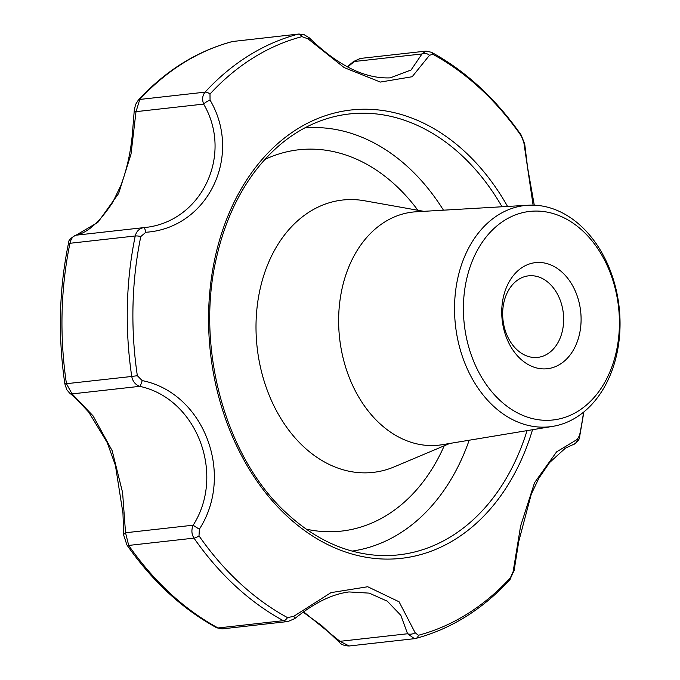 <?xml version="1.0" encoding="UTF-8"?>
<svg xmlns="http://www.w3.org/2000/svg" width="680" height="680" viewBox="0 0 680 680"><rect width="100%" height="100%" fill="white"/><g stroke="black" fill="none" stroke-linecap="round" stroke-linejoin="round"><path stroke-width="1.02" d="M500.191 400.588A104.933 77.614 -96.4 0 1 504.671 220.269A104.933 77.614 -96.4 0 1 619.378 326.213A104.933 77.614 -96.4 0 1 500.191 400.588M493.552 406.224A111.325 82.34 83.6 0 0 552.865 426.343A111.325 82.34 83.6 0 0 618.656 343.757A111.325 82.34 83.6 0 0 581.026 226.075A111.325 82.34 83.6 0 0 528.139 205.241A111.325 82.34 83.6 0 0 456.577 284.35A111.325 82.34 83.6 0 0 493.552 406.224M583.585 412.148A305.745 226.134 -96.4 0 1 579.556 435.387L577.354 439.331L556.58 451.885L534.539 482.723L520.608 525.98L513.162 571.523L510.365 577.873A305.745 226.134 -96.4 0 1 418.378 635.273L415.123 632.697L399.067 601.783L367.736 586.746L331.007 592.629L293.726 616.318L287.529 617.619A305.745 226.134 -96.4 0 1 240.057 583.329A305.745 226.134 -96.4 0 1 199.002 535.848L199.376 529.167C234.965 473.969 203.677 392.768 142.171 380.587L137.343 375.7A305.745 226.134 -96.4 0 1 140.803 236.529L145.86 232.262C207.825 228.182 242.887 155.916 210.052 100.07L209.993 94.035A305.745 226.134 -96.4 0 1 301.979 36.635L308.091 38.896L344.139 67.584L380.375 82.067L412.173 76.73L429.488 55.284L432.828 54.298A305.745 226.134 -96.4 0 1 521.356 136.068L523.838 142.426L533.103 205.147M293.726 616.318A6.171 0.85 51.8 0 1 294.703 618.638L287.929 621.529L283.348 620.67A6.171 3.697 -61.5 0 0 287.529 617.619M303.688 611.881L339.949 641.317A6.171 0.518 -44.1 0 1 338.954 641.869C340.969 644.495 344.369 645.864 349.163 645.983L339.949 641.317L407.575 633.76A6.171 4.114 -9.6 0 0 415.123 632.697M287.929 621.529L222.165 628.881L218.059 627.963L283.348 620.67A308.635 228.276 83.6 0 1 193.987 538.126L128.698 545.428L125.536 532.763L193.162 525.198A6.171 0.442 31.5 0 0 199.376 529.167M294.703 618.638C307.436 608.524 326.536 594.881 348.976 591.94L369.249 593.13L387.277 601.179L400.843 615.332L407.575 633.76L414.469 638.673L415.837 638.418A6.171 4.131 75.2 0 1 415.429 638.494M513.162 571.523A6.171 2.516 9 0 0 514.131 570.427L509.796 579.844A6.171 3.494 -137.4 0 0 510.365 577.873M579.556 435.387A6.171 1.674 11.7 0 1 579.751 435.956C579.819 439.288 577.575 442.187 573.01 444.644L573.01 444.644A6.171 5.797 -103.6 0 0 577.354 439.331M521.356 136.068A6.171 2.457 -34.8 0 0 521.194 135.073L524.713 144.041A6.171 3.799 172.6 0 0 523.838 142.426M360.23 58.454L354.365 61.506A6.171 1.547 -131.3 0 0 353.532 61.523L360.23 58.454L425.977 51.102L421.991 53.95A6.171 5.091 -164 0 1 429.488 55.284M222.165 628.881L216.589 627.708A6.171 3.697 -61.5 0 0 218.059 627.963A308.635 228.276 83.6 0 1 128.698 545.428A6.171 2.457 145.2 0 1 126.888 544.918L123.718 535.194L122.953 513.17L115.388 465.239L107.142 442.45L88.774 412.182L75.174 397.647L69.555 393.014A6.171 5.151 127.1 0 0 72.072 393.899L66.453 383.767A308.635 228.276 83.6 0 1 69.947 243.287C71.034 238.646 73.058 235.951 76.016 235.203L143.65 227.638C139.247 228.514 136.442 231.302 135.235 235.986L69.947 243.287A6.171 1.674 -168.3 0 0 68.332 244.043C67.745 241.222 70.176 238.298 75.633 235.272C87.201 233.104 99.509 222.241 112.54 202.657L120.81 185.623C126.735 169.856 130.569 152.881 132.311 134.7L134.283 110.126A6.171 2.014 -176.6 0 0 136.008 111.656L139.791 99.441A308.635 228.276 83.6 0 1 232.645 41.505L298.928 34.017L232.645 41.505A6.171 4.131 -104.8 0 0 232.246 41.573L233.614 41.319M347.701 66.997L354.365 61.506L421.991 53.95L411.077 69.98L390.269 77.86C364.863 78.931 337.841 65.569 309.204 37.774L308.091 38.896M301.979 36.635A6.171 4.131 -104.8 0 0 297.933 34.204A308.635 228.276 83.6 0 0 205.079 92.148C202.436 95.378 201.96 99.356 203.635 104.091A6.171 1.725 150.1 0 1 210.052 100.07M75.633 235.272A6.171 5.482 77.9 0 1 76.016 235.203L97.894 222.351L118.626 193.502L131.019 154.096L136.008 111.656L203.635 104.091C233.767 155.346 201.05 222.793 143.65 227.638A6.171 1.556 81 0 1 145.86 232.262M142.171 380.587A6.171 1.241 105 0 1 139.697 386.342C135.354 384.693 132.702 381.403 131.742 376.465L137.343 375.7M123.718 535.194A6.171 3.375 -0.8 0 1 125.536 532.763L122.595 492.558L112.174 450.712L93.058 415.863L72.072 393.899L139.697 386.342C196.631 398.378 225.837 474.147 193.162 525.198C191.25 529.856 191.522 534.165 193.987 538.126A6.171 2.457 145.2 0 0 199.002 535.848M562.385 272.501A53.371 39.474 -96.4 0 1 560.099 364.225A53.371 39.474 -96.4 0 1 501.755 310.335A53.371 39.474 -96.4 0 1 562.385 272.501M549.279 283.416A41.029 30.345 -96.4 0 1 563.031 327.565A41.029 30.345 -96.4 0 1 537.718 357.391A41.029 30.345 -96.4 0 1 517.038 349.809A41.029 30.345 -96.4 0 1 503.285 305.66A41.029 30.345 -96.4 0 1 528.598 275.833A41.029 30.345 -96.4 0 1 549.279 283.416M449.786 443.445L394.273 466.846A137.029 101.354 -96.4 0 1 304.036 447.083A137.029 101.354 -96.4 0 1 260.89 285.71A137.029 101.354 -96.4 0 1 364.523 200.77L423.827 211.327M552.865 426.343L442.221 444.703A117.283 86.742 -96.4 0 1 379.738 423.504A117.283 86.742 -96.4 0 1 340.791 295.111A117.283 86.742 -96.4 0 1 416.177 211.778L528.139 205.241M532.516 429.717A225.573 166.838 -96.4 0 1 287.631 516.664A225.573 166.838 -96.4 0 1 251.081 173.476A225.573 166.838 -96.4 0 1 507.552 206.44M418.378 635.273A6.171 4.131 75.2 0 1 415.837 638.418C451.154 628.906 482.477 609.382 509.796 579.844M425.995 51.102L431.494 52.292A6.171 3.697 118.5 0 1 432.828 54.298M134.283 110.126L135.609 104.422L138.278 100.155A6.171 3.494 42.6 0 1 139.791 99.441L205.079 92.148A6.171 3.494 42.6 0 1 209.993 94.035M140.803 236.529A6.171 1.674 -168.3 0 0 135.235 235.986A308.635 228.276 83.6 0 0 131.742 376.465L64.847 383.868C57.902 336.192 59.058 289.587 68.332 244.043M126.888 544.918L126.888 544.918C152.362 581.323 182.257 608.923 216.589 627.708M527.051 430.627A221.816 164.067 -96.4 0 1 376.916 555.322C344.947 552.942 315.205 539.223 287.7 514.156C225.955 459.042 195.066 348.262 216.469 257.805C223.839 225.139 236.275 196.885 253.784 173.026C274.499 145.325 299.251 127.083 328.049 118.311A221.816 164.067 -96.4 0 1 502.019 206.762M264.868 159.469A191.853 141.899 -96.4 0 1 417.877 210.273M444.219 445.791A191.853 141.899 -96.4 0 1 306.204 529.142M443.445 210.179A212.959 157.513 83.6 0 0 408.578 167.594A212.959 157.513 83.6 0 0 304.75 127.916M352.07 551.097A212.959 157.513 83.6 0 0 469.175 440.232M349.163 645.983L414.469 638.673M309.204 37.774L304.181 34.714L298.928 34.017M69.555 393.014L66.793 389.767L64.847 383.868M524.713 144.041L527.569 167.399L534.276 205.19M583.899 411.893L579.751 435.956M338.954 641.869L321.852 625.711L303.221 612.221M347.276 66.759L353.532 61.523M138.278 100.155C165.606 70.609 196.928 51.085 232.246 41.573M431.494 52.292C465.817 71.077 495.72 98.668 521.194 135.073M573.01 444.644L565.394 448.162L549.55 462.604L538.934 478.116L531.275 494.147L518.763 541.39L514.131 570.427"/></g></svg>
